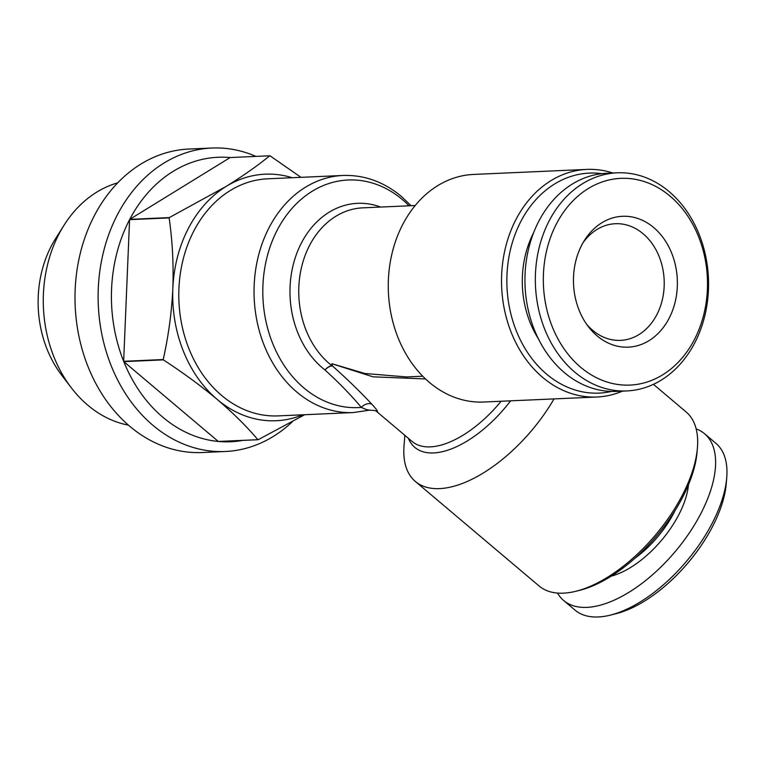 <?xml version="1.0" encoding="UTF-8"?>
<svg xmlns="http://www.w3.org/2000/svg" width="765" height="765" viewBox="0 0 765 765"><rect width="100%" height="100%" fill="white"/><g stroke="black" fill="none" stroke-linecap="round" stroke-linejoin="round"><path stroke-width="1.15" d="M597.111 335.873A65.503 51.934 -92.5 0 1 588.352 326.636A65.503 51.934 -92.5 0 1 584.527 240.258A65.503 51.934 -92.5 0 1 653.731 227.568A65.503 51.934 -92.5 0 1 668.993 318.517A65.503 51.934 -92.5 0 1 597.111 335.873M582.997 242.801A58.379 46.292 -92.5 0 1 615.328 223.724A58.379 46.292 -92.5 0 1 643.145 233.784A58.379 46.292 -92.5 0 1 662.672 298.226A58.379 46.292 -92.5 0 1 620.501 340.377A58.379 46.292 -92.5 0 1 592.674 330.317A58.379 46.292 -92.5 0 1 586.612 324.236M670.14 196.175A103.466 82.046 -92.5 0 1 694.257 339.851A103.466 82.046 -92.5 0 1 580.692 367.267A103.466 82.046 -92.5 0 1 556.585 223.581A103.466 82.046 -92.5 0 1 670.14 196.175M669.136 191.613A109.166 86.56 -92.5 0 1 705.646 312.12A109.166 86.56 -92.5 0 1 626.793 390.934A109.166 86.56 -92.5 0 1 574.764 372.125A109.166 86.56 -92.5 0 1 538.254 251.628A109.166 86.56 -92.5 0 1 617.116 172.814A109.166 86.56 -92.5 0 1 669.136 191.613M626.793 390.934L616.389 391.393A109.166 86.56 -92.5 0 1 564.369 372.593A109.166 86.56 -92.5 0 1 527.86 252.087A109.166 86.56 -92.5 0 1 606.712 173.273L617.116 172.814M278.183 415.892A118.661 94.085 -92.5 0 1 221.64 395.457A118.661 94.085 -92.5 0 1 181.955 264.48A118.661 94.085 -92.5 0 1 267.664 178.809L342.921 175.472A118.661 94.085 -92.5 0 0 257.203 261.142A118.661 94.085 -92.5 0 0 296.887 392.12A118.661 94.085 -92.5 0 0 353.44 412.555L278.183 415.892M586.851 169.409L473.592 174.43A113.909 90.318 87.5 0 0 391.307 256.667A113.909 90.318 87.5 0 0 429.404 382.414A113.909 90.318 87.5 0 0 483.69 402.027L596.949 397.006A113.909 90.318 -92.5 0 1 542.662 377.384A113.909 90.318 -92.5 0 1 504.565 251.637A113.909 90.318 -92.5 0 1 586.851 169.409A113.909 90.318 -92.5 0 1 612.841 173.005M404.848 435.323L404.025 445.871A113.909 55.998 -49.8 0 0 415.347 481.462A113.909 55.998 -49.8 0 0 439.607 488.615A113.909 55.998 -49.8 0 0 554.023 398.909M425.522 378.943L373.024 376.829L331.924 363.738L364.857 373.502L406.578 376.944L422.749 376.227M369.715 410.021C368.52 410.336 365.718 409.466 361.3 407.391C351.498 395.61 339.392 383.131 324.991 369.964A90.184 71.508 -92.5 0 1 322.543 367.984A90.184 71.508 -92.5 0 1 296.284 254.716A90.184 71.508 -92.5 0 1 380.607 207.057M415.175 205.527L362.744 207.851A85.431 67.741 -92.5 0 0 301.028 269.529A85.431 67.741 -92.5 0 0 329.6 363.834A85.431 67.741 -92.5 0 0 331.914 365.708A9.496 4.8 127.8 0 0 324.991 369.964A9.496 4.839 -49.2 0 1 332.402 365.919A9.496 8.711 -7.6 0 0 331.914 365.708L331.924 363.738L332.402 365.919C347.52 379.402 360.631 392.149 371.742 404.14C376.275 408.979 378.139 411.56 377.336 411.886L375.108 410.547A9.496 9.314 -67.2 0 1 375.108 410.556A9.496 9.314 -67.2 0 1 377.336 411.886M415.347 481.462L539.124 586.009A113.909 55.998 -49.8 0 0 576.112 591.211L579.86 590.264A110.112 54.133 -49.8 0 0 682.179 498.139A110.112 54.133 -49.8 0 0 697.144 451.388L697.441 447.544A113.909 55.998 -49.8 0 0 686.119 411.953L653.425 384.336M576.112 591.211A113.909 55.998 -49.8 0 0 681.969 495.902A113.909 55.998 -49.8 0 0 697.441 447.544M622.519 391.116A113.909 90.318 -92.5 0 1 596.949 397.006M611.484 391.431A110.112 87.315 -92.5 0 1 546.621 374.142A110.112 87.315 -92.5 0 1 511.613 245.116A110.112 87.315 -92.5 0 1 601.816 173.665M230.179 157.542L269.729 155.783C257.604 165.689 243.088 175.893 226.182 186.392L169.294 217.595L129.734 219.354A142.386 112.904 -92.5 0 1 230.179 157.542L129.734 219.354A142.386 112.904 -92.5 0 0 129.581 219.66L169.132 217.901C172.441 240.841 173.684 264.346 172.842 288.424C171.656 312.579 168.443 336.284 163.213 359.54L123.653 361.3A142.386 112.904 -92.5 0 1 129.581 219.66L123.653 361.3A142.386 112.904 -92.5 0 0 123.787 361.625L163.347 359.866C183.131 372.775 201.109 385.981 217.279 399.483C233.277 413.176 246.808 426.583 257.862 439.693L218.312 441.453A142.386 112.904 -92.5 0 1 162.84 417.231A142.386 112.904 -92.5 0 1 123.787 361.625L218.312 441.453A142.386 112.904 -92.5 0 0 218.599 441.482L258.149 439.722L304.7 414.716M292.326 421.764A151.881 120.43 -92.5 0 1 225.34 451.493A151.881 120.43 -92.5 0 1 152.962 425.34A151.881 120.43 -92.5 0 1 102.166 257.681A151.881 120.43 -92.5 0 1 211.876 148.028A151.881 120.43 -92.5 0 1 255.902 156.395M243.012 440.353A142.386 112.904 -92.5 0 1 218.599 441.482M225.34 451.493L202.228 452.526A151.881 120.43 -92.5 0 1 129.849 426.363A151.881 120.43 -92.5 0 1 79.053 258.704A151.881 120.43 -92.5 0 1 188.764 149.06L211.876 148.028M128.434 425.149A123.404 97.853 -92.5 0 1 87.841 405.23A123.404 97.853 -92.5 0 1 71.346 387.826A123.404 97.853 -92.5 0 1 64.126 225.092A123.404 97.853 -92.5 0 1 117.676 182.854M557.513 593.066A109.166 53.665 -49.8 0 0 563.662 600.515L575.031 610.116A109.166 53.665 -49.8 0 0 598.278 616.973A109.166 53.665 -49.8 0 0 610.48 615.098A109.166 53.665 -49.8 0 0 726.75 477.427A109.166 53.665 -49.8 0 0 715.897 443.308L704.536 433.707A109.166 53.665 -49.8 0 0 696.16 428.897M563.662 600.515A109.166 53.665 -49.8 0 0 586.908 607.372A109.166 53.665 -49.8 0 0 689.064 533.32A109.166 53.665 -49.8 0 0 704.536 433.707M610.48 615.098L616.093 613.693A103.466 50.873 -49.8 0 0 726.301 483.193L726.75 477.427M611.283 576.131A73.096 35.936 -49.8 0 0 688.471 484.742M634.721 558.412A69.299 34.071 -49.8 0 0 674.921 510.81M71.346 387.826L61.707 375.213A103.677 82.209 -92.5 0 1 55.644 238.508L64.126 225.092M300.989 177.337L270.026 155.811A142.386 112.904 -92.5 0 0 269.729 155.783M302.72 414.812A123.404 97.853 -92.5 0 1 217.279 399.483A123.404 97.853 -92.5 0 1 172.842 288.424A123.404 97.853 -92.5 0 1 226.182 186.392A123.404 97.853 -92.5 0 1 292.211 177.729M409.084 205.795A113.909 90.318 -92.5 0 0 402.419 199.617A113.909 90.318 -92.5 0 0 277.399 229.787A113.909 90.318 -92.5 0 0 303.944 387.979A113.909 90.318 -92.5 0 0 361.3 407.391A9.496 6.971 136.6 0 1 371.742 404.14M538.292 338.618A90.653 71.881 -92.5 0 1 533.597 232.761M408.367 438.297A88.214 43.366 -49.8 0 0 433.621 452.937A88.214 43.366 -49.8 0 0 510.609 400.831M376.743 411.589L412.153 441.501A85.431 41.999 -49.8 0 0 430.351 446.865A85.431 41.999 -49.8 0 0 501.094 401.262M353.44 412.555L369.447 410.174L375.108 410.556M411.063 205.709L401.491 196.509C383.801 181.793 364.283 174.783 342.921 175.472"/></g></svg>
